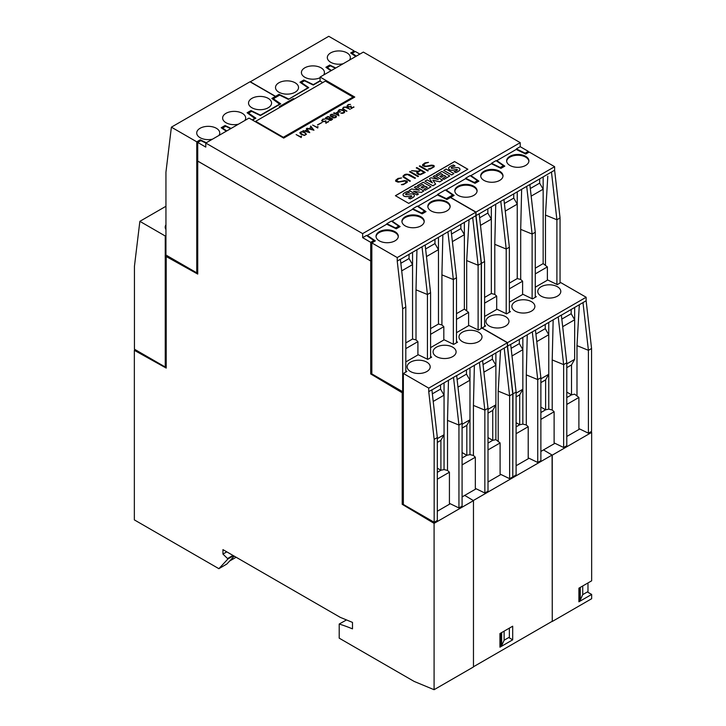 <?xml version="1.0" encoding="UTF-8"?>
<svg xmlns="http://www.w3.org/2000/svg" width="726" height="726" viewBox="0 0 726 726"><rect width="100%" height="100%" fill="white"/><g stroke="black" fill="none" stroke-linecap="round" stroke-linejoin="round"><path stroke-width="1.09" d="M505.605 316.654A11.516 6.643 180 0 1 508.971 321.355A11.516 6.643 180 0 1 501.866 327.499A11.516 6.643 180 0 1 489.315 326.056A11.516 6.643 180 0 1 485.948 321.355A11.516 6.643 180 0 1 493.054 315.22A11.516 6.643 180 0 1 505.605 316.654M531.514 301.698A11.516 6.643 180 0 1 534.88 306.399A11.516 6.643 180 0 1 527.775 312.543A11.516 6.643 180 0 1 515.233 311.1A11.516 6.643 180 0 1 511.857 306.399A11.516 6.643 180 0 1 518.963 300.255A11.516 6.643 180 0 1 531.514 301.698M557.423 286.743A11.516 6.643 180 0 1 560.799 291.435A11.516 6.643 180 0 1 553.693 297.578A11.516 6.643 180 0 1 541.142 296.135A11.516 6.643 180 0 1 537.766 291.435A11.516 6.643 180 0 1 544.881 285.3A11.516 6.643 180 0 1 557.423 286.743M426.815 362.147A11.516 6.643 180 0 1 430.191 366.848A11.516 6.643 180 0 1 423.076 372.983A11.516 6.643 180 0 1 410.535 371.549A11.516 6.643 180 0 1 407.159 366.848A11.516 6.643 180 0 1 414.265 360.704A11.516 6.643 180 0 1 426.815 362.147M452.725 347.182A11.516 6.643 180 0 1 456.1 351.883A11.516 6.643 180 0 1 448.995 358.027A11.516 6.643 180 0 1 436.444 356.584A11.516 6.643 180 0 1 433.077 351.883A11.516 6.643 180 0 1 440.183 345.739A11.516 6.643 180 0 1 452.725 347.182M478.643 332.227A11.516 6.643 180 0 1 482.01 336.928A11.516 6.643 180 0 1 474.904 343.062A11.516 6.643 180 0 1 462.353 341.628A11.516 6.643 180 0 1 458.986 336.928A11.516 6.643 180 0 1 466.092 330.784A11.516 6.643 180 0 1 478.643 332.227M473.824 186.255A11.144 6.434 180 0 1 477.091 190.802A11.144 6.434 180 0 1 470.212 196.746A11.144 6.434 180 0 1 458.07 195.348A11.144 6.434 180 0 1 454.803 190.802A11.144 6.434 180 0 1 461.682 184.858A11.144 6.434 180 0 1 473.824 186.255M454.83 191.21A11.144 6.434 180 0 1 462.008 185.593A11.144 6.434 180 0 1 473.824 187.063A11.144 6.434 180 0 1 477.064 191.21M499.733 171.291A11.144 6.434 180 0 1 503 175.837A11.144 6.434 180 0 1 496.121 181.781A11.144 6.434 180 0 1 483.979 180.393A11.144 6.434 180 0 1 480.712 175.837A11.144 6.434 180 0 1 487.591 169.902A11.144 6.434 180 0 1 499.733 171.291M480.739 176.246A11.144 6.434 180 0 1 487.917 170.637A11.144 6.434 180 0 1 499.733 172.098A11.144 6.434 180 0 1 502.982 176.246M525.651 156.335A11.144 6.434 180 0 1 528.909 160.882A11.144 6.434 180 0 1 522.03 166.826A11.144 6.434 180 0 1 509.888 165.428A11.144 6.434 180 0 1 506.63 160.882A11.144 6.434 180 0 1 513.509 154.937A11.144 6.434 180 0 1 525.651 156.335M506.648 161.29A11.144 6.434 180 0 1 513.836 155.673A11.144 6.434 180 0 1 525.651 157.143A11.144 6.434 180 0 1 528.891 161.29M395.044 231.739A11.144 6.434 180 0 1 398.302 236.286A11.144 6.434 180 0 1 391.423 242.23A11.144 6.434 180 0 1 379.281 240.832A11.144 6.434 180 0 1 376.023 236.286A11.144 6.434 180 0 1 382.901 230.342A11.144 6.434 180 0 1 395.044 231.739M376.041 236.694A11.144 6.434 180 0 1 383.219 231.077A11.144 6.434 180 0 1 395.044 232.547A11.144 6.434 180 0 1 398.284 236.694M420.953 216.784A11.144 6.434 180 0 1 424.211 221.33A11.144 6.434 180 0 1 417.332 227.274A11.144 6.434 180 0 1 405.19 225.877A11.144 6.434 180 0 1 401.932 221.33A11.144 6.434 180 0 1 408.811 215.386A11.144 6.434 180 0 1 420.953 216.784M401.95 221.729A11.144 6.434 180 0 1 409.137 216.121A11.144 6.434 180 0 1 420.953 217.591A11.144 6.434 180 0 1 424.193 221.729M446.862 201.819A11.144 6.434 180 0 1 450.129 206.365A11.144 6.434 180 0 1 443.25 212.31A11.144 6.434 180 0 1 431.108 210.912A11.144 6.434 180 0 1 427.841 206.365A11.144 6.434 180 0 1 434.72 200.421A11.144 6.434 180 0 1 446.862 201.819M427.868 206.774A11.144 6.434 180 0 1 435.046 201.156A11.144 6.434 180 0 1 446.862 202.627A11.144 6.434 180 0 1 450.102 206.774M343.153 63.743A11.516 6.643 180 0 1 330.702 62.282A11.516 6.643 180 0 1 327.326 57.581A11.516 6.643 180 0 1 334.432 51.437A11.516 6.643 180 0 1 346.983 52.88A11.516 6.643 180 0 1 350.349 57.581A11.516 6.643 180 0 1 349.515 60.067M320.102 77.736A11.516 6.643 180 0 1 304.784 77.237A11.516 6.643 180 0 1 301.417 72.536A11.516 6.643 180 0 1 308.523 66.393A11.516 6.643 180 0 1 321.064 67.836A11.516 6.643 180 0 1 324.44 72.536A11.516 6.643 180 0 1 323.605 75.023M278.875 92.202A11.516 6.643 180 0 1 275.499 87.501A11.516 6.643 180 0 1 282.614 81.357A11.516 6.643 180 0 1 295.155 82.8A11.516 6.643 180 0 1 298.531 87.501A11.516 6.643 180 0 1 291.425 93.636A11.516 6.643 180 0 1 278.875 92.202M251.913 107.766A11.516 6.643 180 0 1 248.537 103.065A11.516 6.643 180 0 1 255.652 96.921A11.516 6.643 180 0 1 268.193 98.364A11.516 6.643 180 0 1 271.569 103.065A11.516 6.643 180 0 1 264.464 109.209A11.516 6.643 180 0 1 251.913 107.766M238.455 124.191A11.516 6.643 180 0 1 226.004 122.721A11.516 6.643 180 0 1 222.628 118.02A11.516 6.643 180 0 1 229.734 111.886A11.516 6.643 180 0 1 242.284 113.32A11.516 6.643 180 0 1 245.66 118.02A11.516 6.643 180 0 1 244.816 120.516M212.546 139.147A11.516 6.643 180 0 1 200.086 137.686A11.516 6.643 180 0 1 196.719 132.985A11.516 6.643 180 0 1 203.825 126.841A11.516 6.643 180 0 1 216.375 128.284A11.516 6.643 180 0 1 219.742 132.985A11.516 6.643 180 0 1 218.907 135.472M165.945 229.507A11.516 6.643 180 0 1 165.201 227.147A11.516 6.643 180 0 1 165.945 224.797M165.945 235.596L165.247 235.995L165.247 367.002L134.437 349.206L134.437 266.324L139.864 221.339L165.945 206.275M166.209 366.439L165.247 367.002M139.864 221.339L165.247 235.995M346.511 619.931L339.205 624.024L339.205 638.163L414.147 681.424L434.084 689.7L434.084 523.373L402.213 504.334L402.213 392.775L370.705 373.944L370.705 260.988L197.726 161.118L197.726 274.074L166.209 256.514L166.209 368.082L134.346 350.322L135.363 349.741M200.267 140.98L200.267 139.809L196.764 141.824L196.764 272.831L165.945 255.044L165.945 172.153L171.381 127.168L249.989 81.784L275.372 96.44L271.869 98.464L279.864 104.326M206.32 142.741L200.267 139.809M231.095 128.438L225.042 125.507L221.185 127.731L226.267 131.224M225.042 126.678L225.042 125.507M279.864 103.963L260.471 115.153L250.951 110.543L247.094 112.766L255.089 118.628M255.089 118.265L252.212 119.926M250.951 111.713L250.951 110.543M197.726 272.277L196.764 272.831M171.381 127.168L196.764 141.824M275.372 96.44L275.372 97.62M250.161 81.884L328.769 36.3L354.161 50.956L350.658 52.98L355.74 56.474M279.047 95.496L279.047 94.316L275.544 96.34L275.544 97.511M320.102 80.722L313.342 84.633L303.822 80.014L299.974 82.238L307.96 87.737L288.567 99.299M288.567 98.936L279.047 94.316M303.822 81.194L303.822 80.014M335.793 67.99L329.731 65.059L325.883 67.282L330.965 70.776M329.731 66.229L329.731 65.059M250.161 81.684L275.544 96.34M354.161 50.956L354.161 52.127M430.582 328.606L438.459 324.059L441.916 324.921L443.822 326.682L430.582 334.323M405.807 342.908L412.55 339.015L416.007 339.877L417.913 341.637L405.807 348.625M456.491 313.65L464.368 309.095L468.597 312.38L456.491 319.367M468.597 312.38L468.597 325.693M469.032 219.751L466.691 260.561L478.116 265.244L472.69 217.519L475.839 215.704L481.265 263.429L478.116 265.244L478.116 329.931M466.691 260.561L466.691 310.619M405.807 372.048L405.807 306.998L402.658 308.813L402.658 391.704L371.839 373.908L371.839 242.911L375.342 240.887L367.356 235.387L367.356 236.041M412.55 339.015L412.55 264.609L401.696 270.871M416.942 249.826L416.007 289.828L416.007 339.877M409.047 254.381L409.047 258.547L412.55 264.609L412.55 252.358M417.913 341.637L417.913 354.96M430.582 357.746L430.582 292.687L427.433 294.511L427.433 359.198M430.582 292.687L425.155 244.961L422.006 246.786L427.433 294.511L416.007 289.828M367.356 235.387L386.749 224.198L396.269 228.808L400.117 226.585L392.131 221.085L412.658 209.233L422.178 213.852L426.026 211.62L418.04 206.13L437.433 194.931L446.953 199.541L450.456 197.526L475.839 212.183L397.231 257.567L397.231 261.088L400.38 259.264L405.807 306.998M392.131 221.085L392.131 221.63M418.04 206.13L418.04 206.674M400.389 259.382L422.006 246.786M425.164 245.07L451.064 230.006L456.491 277.731L453.342 279.555L447.915 231.821M451.073 230.115L472.69 217.519M475.839 215.704L475.839 212.183M397.231 257.567L371.839 242.911M442.851 234.861L441.916 274.864L441.916 324.921M453.342 344.233L453.342 279.555L441.916 274.864M438.459 324.059L438.459 237.402M434.956 239.426L434.956 243.582L438.459 249.653L426.471 256.568M434.956 243.582L425.608 248.982M409.047 258.547L400.834 263.284M402.658 308.813L397.231 261.088M443.822 326.682L443.822 339.995M403.357 391.296L402.658 391.704M481.265 263.429L481.265 328.488M456.491 342.79L456.491 277.731M464.368 309.095L464.368 234.689L452.38 241.613M469.014 219.76L469.014 221.657M460.865 224.461L460.865 228.626L464.368 234.689L464.368 222.437M460.865 228.626L451.518 234.026M403.656 176.681L410.371 181.01L409.809 181.328L403.03 176.944L403.03 176.01L404.645 174.603L406.261 174.14L409.5 174.603L415.481 178.051L414.918 178.378L407.431 174.503L404.418 175.383L403.656 176.264L404.409 177.571M410.299 181.046L404.409 177.643M415.408 178.097L407.894 174.222L404.645 174.685L403.03 176.091L403.03 176.944M417.386 172.87L419.982 174.367L424.129 172.416L420.762 170.474L418.131 171.998L417.386 172.87L417.749 173.505M417.749 173.587L418.884 174.158M418.884 174.24L419.982 174.367M419.982 174.449L421.488 173.941M416.742 172.616L417.786 171.545L411.524 170.637L418.394 171.2L420.209 170.156L416.279 167.887L416.842 167.561L425.245 172.416L420.418 174.739L418.367 174.503L416.724 173.106M417.786 171.545L416.742 172.697M420.209 170.156L418.394 171.282L411.633 170.655M425.182 172.461L416.842 167.642L416.352 167.933M421.488 174.022L424.129 172.416M430.182 169.104L428.286 169.104L432.796 167.407L433.558 166.526L432.832 165.7L425.037 166.626L422.586 165.664L422.577 164.72L424.973 162.869L428.485 162.397L425.509 163.214L423.213 165.383L426.198 166.236L431.298 165.111L433.349 165.346L434.193 165.827L434.184 166.789L430.182 169.104M433.558 166.526L431.271 168.378L428.431 169.104M428.349 162.479L424.973 162.951L422.586 164.802M434.193 165.909L431.298 165.192L425.463 166.318L423.213 165.383M427.723 170.982L419.319 166.136L419.882 165.809L428.286 170.664L427.723 170.982M428.213 170.701L419.882 165.891L419.392 166.172M417.958 176.627L409.555 171.772L410.117 171.454L418.521 176.3L417.958 176.627M418.448 176.345L410.117 171.527L409.627 171.817M403.257 184.649L401.369 184.649L404.346 183.832L406.642 181.663L404.799 181.037L398.111 182.172L395.67 181.21L395.661 180.266L398.057 178.414L401.569 177.943L398.583 178.75L396.296 180.919L399.282 181.781L404.373 180.647L406.424 180.892L407.268 181.373L407.268 182.335L403.257 184.649M406.642 182.072L404.346 183.914L401.505 184.649M401.424 178.024L398.057 178.496L395.661 180.338M407.268 181.455L404.373 180.729L398.547 181.863L396.296 180.919M408.529 197.962L410.045 198.833A10.836 6.253 0 0 0 413.775 196.782A3.684 2.133 0 0 0 414.374 195.621A3.684 2.133 0 0 0 414.247 195.076A3.049 1.761 0 0 0 412.25 193.942A4.519 2.605 0 0 0 409.464 194.105A51.437 29.702 180 0 1 406.741 194.695A0.944 0.544 180 0 1 405.625 194.132A3.285 1.897 180 0 1 406.506 193.415L406.506 193.334A11.543 6.661 180 0 1 409.41 192.245L407.794 191.31A14.202 8.195 0 0 0 403.62 193.497A3.984 2.305 0 0 0 403.03 194.704A3.984 2.305 0 0 0 403.175 195.312A3.249 1.869 0 0 0 405.244 196.492A4.692 2.713 0 0 0 408.048 196.356L410.099 195.911A2.968 1.715 180 0 1 411.361 195.775L411.805 196.074A1.307 0.753 180 0 1 411.814 196.129A1.307 0.753 180 0 1 411.506 196.61A8.694 5.018 180 0 1 408.529 197.962L410.045 198.833M410.045 198.915A10.836 6.253 0 0 0 413.775 196.864A3.684 2.133 0 0 0 414.374 195.702A3.684 2.133 0 0 0 414.374 195.657M405.562 194.232A0.826 0.472 180 0 1 405.625 194.051A3.285 1.897 180 0 1 406.506 193.334M406.506 193.415A11.543 6.661 180 0 1 409.41 192.326L409.41 192.245M409.047 190.394L416.915 194.94L418.43 194.06L413.502 191.219L421.261 192.426L423.812 190.956L415.944 186.41L414.337 187.335L419.329 190.212L411.515 188.96L409.047 190.475L416.915 194.94M416.915 195.013L418.43 194.06M413.693 191.328L421.261 192.426M421.261 192.508L423.812 190.956M424.202 185.484L421.125 187.254L422.468 188.034L425.545 186.255L427.342 187.29L423.821 189.323L425.227 190.139L431.044 186.782L423.176 182.235L417.359 185.593L418.829 186.446L422.35 184.413L424.202 185.484M422.468 188.034L421.125 187.254M422.468 188.116L425.545 186.255M425.545 186.337L427.269 187.335M425.227 190.139L423.821 189.323M427.224 179.894L424.937 181.219L432.805 185.756L435.627 184.132L432.868 180.184L439.684 181.79L442.533 180.148L434.665 175.601L433.132 176.491L438.313 179.476L430.935 177.752L429.438 178.614L432.424 182.898L427.224 179.894M432.805 185.756L424.937 181.219M432.805 185.838L435.627 184.132M432.941 180.284L439.684 181.79M439.684 181.872L442.533 180.148M442.914 174.676L439.847 176.445L441.19 177.226L444.267 175.447L446.054 176.482L442.533 178.514L443.94 179.331L449.766 175.973L441.889 171.427L436.072 174.784L437.542 175.638L441.063 173.605L442.914 174.676M441.19 177.226L439.847 176.445M441.19 177.307L444.267 175.447M444.267 175.529L445.982 176.527M443.94 179.331L442.533 178.514M443.749 170.356L451.617 174.902L453.913 173.578L446.045 169.031L443.749 170.438L451.617 174.902M451.617 174.984L453.913 173.578M454.131 171.635L455.638 172.516A10.836 6.253 0 0 0 459.367 170.456A3.684 2.133 0 0 0 459.966 169.294A3.684 2.133 0 0 0 459.839 168.75A3.049 1.761 0 0 0 457.843 167.624A4.519 2.605 0 0 0 455.057 167.779A51.437 29.702 180 0 1 452.334 168.368A0.944 0.544 180 0 1 451.218 167.724A3.285 1.897 180 0 1 452.107 167.016A11.543 6.661 180 0 1 455.002 165.927L453.387 164.983A14.202 8.195 0 0 0 449.222 167.18A3.984 2.305 0 0 0 448.623 168.387A3.984 2.305 0 0 0 448.768 168.995A3.249 1.869 0 0 0 450.837 170.165A4.692 2.713 0 0 0 453.641 170.038L455.701 169.585A2.968 1.715 180 0 1 456.953 169.457L457.398 169.748A1.307 0.753 180 0 1 457.407 169.802A1.307 0.753 180 0 1 457.099 170.283A8.694 5.018 180 0 1 454.131 171.635L455.638 172.516M455.638 172.597A10.836 6.253 0 0 0 459.367 170.537A3.684 2.133 0 0 0 459.966 169.376A3.684 2.133 0 0 0 459.966 169.339M451.164 167.942A0.826 0.472 180 0 1 451.218 167.806A3.285 1.897 180 0 1 452.107 167.098L452.107 167.016M452.107 167.098A11.543 6.661 180 0 1 455.002 166L455.002 165.927M454.549 161.562L467.853 169.24L408.711 203.389L395.407 195.702L454.549 161.562L467.78 169.285M403.03 194.749A3.984 2.305 0 0 0 403.03 194.786A3.984 2.305 0 0 0 403.175 195.394A3.249 1.869 0 0 0 405.244 196.574A4.692 2.713 0 0 0 408.048 196.437L410.099 195.993A2.968 1.715 180 0 1 411.361 195.857L411.805 196.156A1.307 0.753 180 0 1 411.805 196.165L411.805 196.074M419.138 190.185L414.337 187.335M425.227 190.221L431.044 186.782M417.359 185.593L418.829 186.518L422.35 184.413M422.35 184.495L424.129 185.52M432.333 182.843L429.438 178.614M438.077 179.422L433.132 176.491M443.94 179.413L449.766 175.973M436.072 174.784L437.542 175.719L441.063 173.605M441.063 173.686L442.851 174.712M448.623 168.423A3.984 2.305 0 0 0 448.623 168.468A3.984 2.305 0 0 0 448.768 169.076A3.249 1.869 0 0 0 450.837 170.247A4.692 2.713 0 0 0 453.641 170.12L455.701 169.666A2.968 1.715 180 0 1 456.953 169.53L457.398 169.83A1.307 0.753 180 0 1 457.407 169.839M395.479 195.739L454.549 161.644M301.344 136.66L301.272 137.541L296.126 134.573L300.954 136.96L301.236 136.016L301.344 136.66M300.954 136.96L296.199 134.609M301.562 136.279L300.945 136.588M307.261 129.954L305.174 131.152L308.895 132.096L307.261 129.954M308.895 132.096L305.174 131.152M307.044 129.682L304.702 131.116L302.996 130.68L304.702 131.034L307.044 129.682L306.653 128.493L309.757 132.64L306.336 128.756M309.757 132.64L302.996 130.598M317.834 127.141L317.761 128.021L312.616 125.053L317.434 127.44L317.725 126.496L317.834 127.141M317.434 127.44L312.688 125.09M318.052 126.76L317.434 127.068M326.246 122.721L328.406 121.478L325.92 123.311L325.511 121.333L323.333 121.723L321.6 120.725L322.825 119.155L325.175 119.028L323.152 119.363L322.045 120.434L323.841 121.469L325.811 120.752L326.246 122.803L325.811 120.834L323.841 121.551L322.045 120.434M328.678 121.723L326.246 122.803M325.076 119.082L322.825 119.236L321.6 120.725M334.323 117.685L336.047 116.632L335.412 115.842L333.724 115.67L332.572 116.332L332.644 117.167L334.74 117.63M334.74 117.712L335.412 117.44M335.739 115.634L336.483 116.351L335.993 117.494L333.751 117.93L331.31 116.804L330.094 115.243L331.083 114.39L332.962 114.263L330.566 115.325L332.018 116.813L332.762 115.634L335.739 115.634L332.762 115.715L332.018 116.886L330.566 115.325M336.483 116.432L335.739 115.715M332.853 114.327L331.083 114.472L330.112 115.307M332.463 116.641L333.67 117.612M333.67 117.694L334.323 117.766M343.57 110.833L340.276 109.744L338.398 111.096L339.269 111.868L340.576 111.514L339.269 112.267L337.998 111.241L339.26 109.662L342.717 109.944L344.714 111.604L344.414 112.63L342.681 113.347L340.848 113.183L344.042 112.448L343.57 110.833M340.503 111.55L339.269 111.949L338.398 111.096M344.705 111.677L342.717 110.025L341.002 109.599L339.26 109.744L337.998 111.241M344.269 112.049L343.117 113.065L340.957 113.202M351.565 108.11L353.716 106.867L351.23 108.7L350.821 106.722L348.643 107.112L346.91 106.114L348.144 104.535L350.495 104.408L348.462 104.744L347.355 105.814L349.152 106.849L351.121 106.141L351.565 108.192L351.121 106.223L349.152 106.931L347.355 105.814M353.989 107.103L351.565 108.192M350.386 104.471L348.144 104.617L346.91 106.114M342.917 108.473L346.683 111.323L342.536 108.637L343.525 107.203L346.502 107.203L350.159 109.317L345.231 107.139L343.389 107.675L342.917 108.219L343.38 109.018M346.955 111.16L343.38 109.1M350.095 109.354L345.512 106.994L343.525 107.285L342.536 108.637M337.454 112.521L335.612 113.583L338.262 115.107L337.454 112.521M338.262 115.107L335.612 113.583M333.969 114.136L334.931 113.583L334.042 112.675L335.267 113.383L337.735 111.958L338.933 115.797L335.267 113.782L333.969 114.136M334.931 113.583L334.033 114.182M338.906 115.815L337.735 112.04L335.267 113.465L333.769 112.911M329.286 120.008L331.7 119.581L331.573 118.683L329.423 118.928L329.631 120.198M329.631 120.28L330.085 120.289M330.085 120.371L330.838 120.08M330.838 120.153L331.7 119.581M331.7 119.654L332.081 119.146M326.155 118.483L329.15 118.728L329.713 117.53L328.942 116.868L326.373 117.503L325.956 118.156L326.736 118.819M326.736 118.901L327.299 118.928M327.299 119.01L328.125 118.928M328.125 119.01L329.15 118.728M329.359 118.683L329.704 118.011M329.704 118.093L329.713 117.53M329.35 120.452L328.796 119.1L326.473 119.064L325.484 117.902L327.943 116.487L329.949 117.058L330.003 118.402L331.836 118.429L332.608 119.164L331.12 120.307L329.35 120.452M328.796 119.1L328.597 119.726M330.203 117.576L327.943 116.568L325.475 118.211M332.581 119.2L330.003 118.402M317.779 124.954L322.217 122.395L317.779 124.954M322.144 122.431L317.507 124.799M311.381 127.576L309.294 128.774L313.015 129.718L311.381 127.576M313.015 129.718L309.294 128.774M307.125 128.221L308.822 128.656L311.173 127.295L310.773 126.115L313.959 130.217L306.862 128.448M311.173 127.295L308.822 128.738L307.125 128.302M313.913 130.244L310.456 126.378M302.061 134.528L304.303 135.163L305.564 134.673L305.8 133.738L304.149 132.504L301.907 131.869L300.246 132.822L303.495 135.072M303.495 135.154L304.303 135.163M304.303 135.245L305.092 134.936M305.092 135.018L305.564 134.673M305.564 134.746L305.955 134.21M304.43 135.435L300.991 134.301L299.774 132.749L301.771 131.597L304.466 132.295L306.417 134.283L304.43 135.435M306.399 134.31L305.201 132.804L303.014 131.823L300.773 131.969L299.793 132.804M300.246 132.822L301.354 134.119M301.354 134.201L302.061 134.609M283.694 138.094L249.027 118.084L205.776 143.049L362.646 233.618L520.224 142.65L363.354 52.081L320.102 77.047L354.769 97.057L283.694 138.094M283.34 137.287L353.017 97.057L325.357 81.085L255.679 121.315L283.34 137.287L283.34 137.895M255.679 121.315L255.679 121.923M353.017 97.057L353.017 98.074M280.191 107.167L279.31 106.658L293.322 98.573L294.193 99.081M293.322 98.573L293.676 99.38M205.812 143.031L200.857 140.635L197.726 142.441L197.726 161.081L370.705 260.952L371.839 260.298L370.705 260.988M335.367 68.235L330.421 65.839L327.299 67.636L331.455 70.495M327.299 68.262L327.299 67.636M322.734 82.601L320.102 81.085L313.26 85.042L304.503 80.795L301.39 82.592L308.741 87.646L288.404 99.389L279.646 95.151L273.375 98.763L280.726 103.827L260.389 115.561L251.632 111.323L248.519 113.12L255.87 118.175L252.53 120.108M301.39 83.218L301.39 82.592M273.375 99.498L273.375 98.763M248.519 113.746L248.519 113.12M230.668 128.684L225.722 126.279L222.61 128.085L226.757 130.934M222.61 128.702L222.61 128.085M205.776 143.049L205.776 147.097L197.726 142.441M362.646 233.618L362.646 237.665L370.705 242.312L370.705 260.952M373.836 241.758L373.836 240.506L366.485 235.451L362.646 237.665M370.705 242.312L373.836 240.506M386.822 224.234L386.822 223.708L395.579 227.946L395.579 228.481M279.664 106.867L293.322 98.981M320.102 81.085L320.102 77.047M496.049 160.646L491.52 163.259L500.278 167.506L503.39 165.7L496.049 160.646M470.13 175.61L465.611 178.215L474.368 182.462L477.481 180.665L470.13 175.61M445.274 189.958L437.596 194.396L446.354 198.634L452.625 195.013L445.274 189.958M417.259 206.13L412.74 208.743L421.497 212.99L424.61 211.193L417.259 206.13M395.579 227.946L398.701 226.149L391.35 221.094L386.822 223.708M359.851 54.096L355.295 51.473L352.164 53.279L356.321 56.138M520.224 146.688L516.386 148.903L525.143 153.15L528.274 151.344L520.224 146.688L520.224 142.65M352.164 54.014L352.164 53.279M474.368 182.462L474.368 182.988M465.611 178.75L465.611 178.215M477.481 181.917L477.481 180.665M500.278 167.506L500.278 168.033M491.52 163.786L491.52 163.259M525.143 153.15L525.143 153.767M516.386 149.529L516.386 148.903M452.625 196.274L452.625 195.013M503.39 166.953L503.39 165.7M412.74 209.279L412.74 208.743M437.596 195.013L437.596 194.396M528.274 151.344L528.274 152.596M446.354 198.634L446.354 199.26M421.497 212.99L421.497 213.517M398.701 227.401L398.701 226.149M424.61 212.446L424.61 211.193M509.362 283.122L517.248 278.575L520.705 279.437L522.602 281.198L509.362 288.839M484.596 297.424L491.33 293.531L494.787 294.393L496.693 296.154L484.596 303.141M535.28 268.157L543.157 263.611L547.377 266.896L535.28 273.884M547.377 266.896L547.377 280.209M547.794 176.173L545.471 215.077L556.896 219.76L551.47 172.035L554.619 170.22L560.055 217.945L556.896 219.76L556.896 284.447M545.471 215.077L545.471 265.135M484.596 326.564L484.596 261.505L481.438 263.329L481.438 328.388M491.33 293.531L491.33 219.125L480.485 225.387M495.731 204.333L494.787 244.335L494.787 294.393M487.827 208.897L487.827 213.063L491.33 219.125L491.33 206.874M496.693 296.154L496.693 309.467M509.362 312.262L509.362 247.203L506.213 249.027L506.213 313.705M509.362 247.203L503.935 199.478L500.786 201.302L506.213 249.027L494.787 244.335M554.619 170.22L554.619 166.69L476.011 212.083L450.628 197.427L454.131 195.403L446.136 189.903L446.136 190.557M446.136 189.903L465.529 178.714L475.049 183.324L478.906 181.101L470.911 175.601L491.438 163.749L500.958 168.359L504.815 166.136L496.829 160.646L516.213 149.447L525.733 154.057L529.236 152.033L554.619 166.69M470.911 175.601L470.911 176.146M496.829 160.646L496.829 161.181M479.178 213.889L500.786 201.302M503.953 199.586L529.853 184.522L535.28 232.247L532.122 234.062L526.695 186.337M529.862 184.631L551.47 172.035M476.011 212.083L476.011 215.604L479.16 213.78L484.596 261.505M521.64 189.377L520.705 229.38L520.705 279.437M532.122 298.749L532.122 234.062L520.705 229.38M517.248 278.575L517.248 191.909M513.745 193.933L513.745 198.098L517.248 204.16L505.26 211.084M513.745 198.098L504.398 203.498M487.827 213.063L479.623 217.8M481.438 263.329L476.011 215.604M522.602 281.198L522.602 294.511M560.055 217.945L560.055 282.995M535.28 297.297L535.28 232.247M543.157 263.611L543.157 189.205L531.169 196.129M539.654 178.977L539.654 183.143L543.157 189.205L543.157 176.953M539.654 183.143L530.307 188.533M488.008 437.606L492.736 440.328L488.008 443.06M488.008 409.364L495.876 404.818L492.736 410.408L492.736 440.328L495.885 439.657L500.105 442.933L500.105 474.078L509.625 478.688L509.625 395.806L498.208 391.123L498.208 441.172M437.324 468.179L440.909 470.248L437.324 472.327M437.324 438.622L444.049 434.738L440.909 440.328L440.909 470.248L444.058 469.577L444.058 395.171L433.213 401.433M500.523 350.322L498.208 391.123M495.885 439.657L495.885 352.999M473.434 455.474L475.33 457.235L475.33 488.38L484.85 492.999L484.85 410.108L473.434 405.426L473.434 455.474L469.976 454.612L469.976 367.955M444.049 434.738L444.049 469.577L447.515 470.439L449.421 472.199L449.421 503.345L458.941 507.955L458.941 425.064L447.515 420.381L447.515 470.439M448.459 380.379L447.515 420.381M440.564 384.934L440.564 389.1L444.058 395.171L444.058 382.92M495.876 404.818L495.876 439.657M500.105 442.933L488.008 449.92M488.008 413.139L492.736 410.408M462.09 424.32L469.967 419.782L469.976 454.612M469.967 419.782L466.818 425.372L466.818 455.293L469.967 454.621M475.33 457.235L462.09 464.885M462.09 452.561L466.818 455.293L462.09 458.024M462.09 428.104L466.818 425.372M449.421 472.199L437.324 479.187M437.324 442.406L440.909 440.328M507.356 346.257L512.783 393.982L509.625 395.806L504.198 348.081L507.356 346.257L507.356 342.736L428.739 388.12L403.357 373.463L406.859 371.44L405.807 370.723M456.491 332.68L468.942 325.493L478.461 330.103L481.964 328.079L507.356 342.736M430.582 347.636L444.167 339.795L453.686 344.405L457.543 342.182L456.491 341.456M405.807 361.938L418.258 354.751L427.777 359.361L431.634 357.138L430.582 356.421M431.906 389.935L456.663 375.524L462.09 423.249L458.941 425.064L453.514 377.339M456.681 375.632L482.581 360.559L488.008 408.284L484.85 410.108L479.423 362.383M482.59 360.668L504.198 348.081M428.739 388.12L428.739 391.641L431.897 389.826L437.324 437.551L434.166 439.375L434.166 522.257L403.357 504.47L403.357 373.463M474.368 365.423L473.434 405.426M466.473 369.979L466.473 374.144L469.976 380.206L457.988 387.13M466.473 374.144L457.126 379.544M440.564 389.1L432.351 393.846M434.166 439.375L428.739 391.641M512.783 393.982L512.783 476.873L509.625 478.688M500.949 474.486L488.008 481.964M476.174 488.789L462.09 496.92M450.265 503.753L437.324 511.222M488.008 408.284L488.008 491.175L484.85 492.999M462.09 423.249L462.09 506.14L458.941 507.955M437.324 437.551L437.324 520.442L434.166 522.257M500.541 350.304L500.523 352.21M492.382 355.014L492.382 359.179L495.885 365.251L483.897 372.166M492.382 359.179L483.035 364.579M473.307 500.532L552.087 455.048L552.259 621.474L552.259 455.148L543.502 449.92L552.087 455.048M554.963 443.305L540.879 451.436M529.054 458.269L516.104 465.738M434.084 689.7L473.47 666.958L473.47 500.631L464.722 495.404M402.213 504.334L403.357 503.681M434.084 523.373L473.47 500.631M566.788 392.113L571.516 394.844L566.788 397.576M566.788 363.88L574.656 359.334L571.516 364.924L571.516 394.844L574.656 394.173L578.894 397.449L578.894 428.594L588.414 433.204L588.414 350.322L576.988 345.63L576.988 395.688M516.104 422.695L519.698 424.764L516.104 426.834M516.104 393.138L522.838 389.254L519.698 394.844L519.698 424.764L522.847 424.093L522.847 349.678L512.002 355.949M579.312 304.829L576.988 345.63M574.656 359.334L574.665 307.506M552.214 409.99L554.12 411.751L554.12 442.896L563.639 447.506L563.639 364.624L552.214 359.933L552.214 409.99L548.756 409.128L548.756 322.471M522.838 389.254L522.838 424.093L526.305 424.955L528.21 426.716L528.21 457.861L537.73 462.471L537.73 379.58L526.305 374.897L526.305 424.955M527.239 334.895L526.305 374.897M519.344 339.45L519.344 343.616L522.847 349.678L522.847 337.427M578.894 397.449L566.788 404.436M566.788 367.655L571.516 364.924M540.879 378.836L548.747 374.289L548.747 409.137L545.607 409.809L540.879 412.531M548.747 374.289L545.607 379.889L545.607 409.809L540.879 407.077M554.12 411.751L540.879 419.392M540.879 382.611L545.607 379.889M528.21 426.716L516.104 433.703M516.104 396.913L519.698 394.844M586.136 300.773L591.563 348.498L588.414 350.322L582.987 302.597L586.136 300.773L586.136 297.252L507.528 342.636L482.137 327.98L485.64 325.956L484.596 325.239M535.28 287.197L547.731 280L557.25 284.619L560.753 282.595L586.136 297.252M509.362 302.152L522.956 294.311L532.476 298.921L536.323 296.698L535.28 295.972M484.596 316.454L497.047 309.267L506.567 313.877L510.414 311.654L509.362 310.928M510.687 344.451L535.452 330.04L540.879 377.765L537.73 379.58L532.303 331.855M535.461 330.149L561.361 315.075L566.788 362.8L563.639 364.624L558.212 316.899M561.38 315.184L582.987 302.597M507.528 342.636L507.528 346.157L510.677 344.342L516.104 392.067L512.955 393.882L512.783 476.673M553.158 319.93L552.214 359.933M545.253 324.495L545.253 328.66L548.756 334.722L536.768 341.637M545.253 328.66L535.906 334.051M519.344 343.616L511.131 348.353M512.955 393.882L507.528 346.157M591.563 348.498L591.563 431.389L588.414 433.204M579.729 429.002L566.788 436.471M566.788 362.8L566.788 445.691L563.639 447.506M540.879 377.765L540.879 460.647L537.73 462.471M516.104 392.067L516.104 474.949L512.955 476.773M579.33 304.82L579.312 306.726M571.171 309.53L571.171 313.696L574.665 319.758L562.686 326.682M571.171 313.696L561.824 319.095M587.343 591.953L591.654 594.44L578.903 601.8L578.903 588.178L591.654 580.818L591.654 432.406L552.259 455.148M591.654 432.406L590.746 431.861M499.942 645.831L500.677 646.24L501.666 645.668L504.116 640.214L509.362 637.183L509.362 628.126M233.563 555.753L227.955 558.947L222.936 554.074L222.936 549.627L340.24 617.345L352.491 622.4L352.491 628.87A224.969 129.881 -120 0 0 339.205 624.024M222.936 554.074L226.793 551.851M134.346 350.322L134.346 519.889L218.871 568.685L226.839 564.029L234.208 556.134M236.131 557.241L229.652 561.017M218.871 568.685L227.955 558.947L233.173 555.535M227.81 558.394L232.964 555.408M502.247 632.228L500.677 634.107L500.677 646.24M500.677 634.107L499.942 633.707M501.666 633.544L501.666 645.668M504.116 631.157L504.116 640.214M166.209 256.514L167.361 255.851M402.213 392.775L403.357 392.113M370.705 373.944L371.839 373.282M578.903 600.447L580.274 600.084L582.724 594.621L587.978 591.59L587.978 582.942M580.618 587.189L579.284 588.523L579.284 600.656M580.274 587.951L580.274 600.084M582.724 585.973L582.724 594.621M512.692 639.824L499.942 647.184L499.942 633.562L512.692 626.202L512.692 639.824L508.735 637.546M473.47 666.758L552.087 621.365M552.259 621.474L591.654 598.723L591.654 594.44"/></g></svg>
